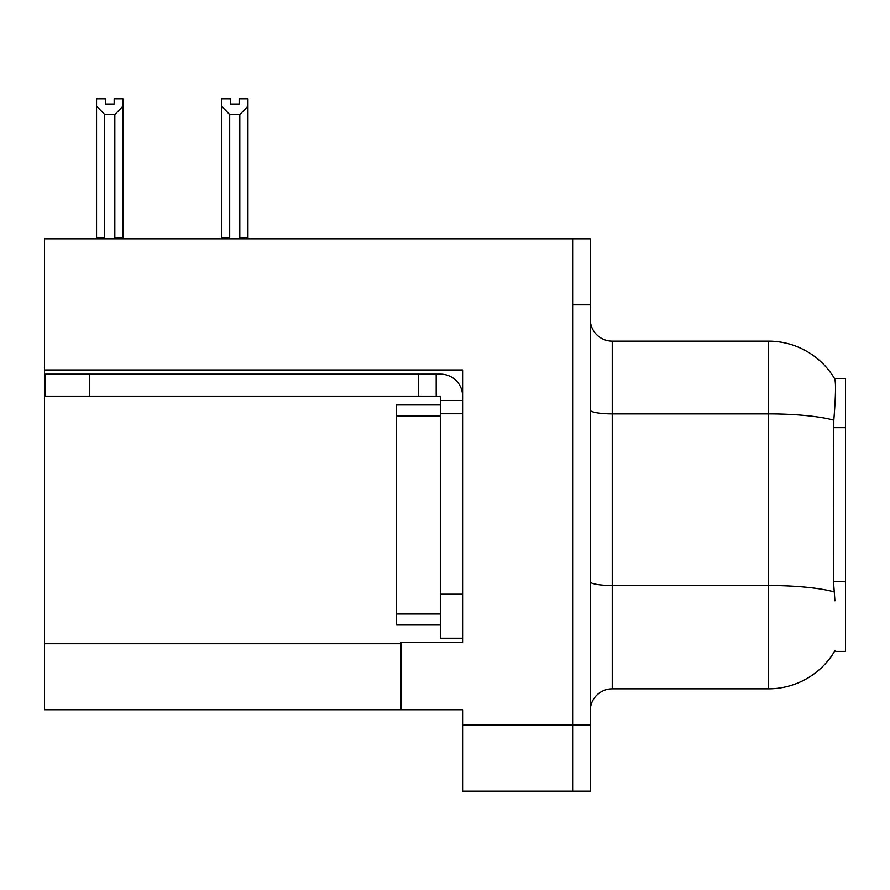 <?xml version="1.0" encoding="UTF-8"?>
<svg xmlns="http://www.w3.org/2000/svg" width="890" height="890" viewBox="0 0 890 890"><rect width="100%" height="100%" fill="white"/><g stroke="black" fill="none" stroke-linecap="round" stroke-linejoin="round"><path stroke-width="1.33" d="M44.5 369.962L462.6 369.962L462.6 594.197L440.595 594.197L440.595 638.208L462.6 638.208L462.6 594.197L462.6 642.391L400.99 642.391L400.99 709.731L44.5 709.731L44.5 238.809L572.637 238.809L572.637 791.143L462.6 791.143L462.6 725.127L572.637 725.127L572.637 791.143L590.237 791.143L590.237 725.127L572.637 725.127L572.637 304.825L590.237 304.825L590.237 725.127M400.99 709.731L462.6 709.731L462.6 725.127M834.92 600.794L833.507 581.682L833.819 420.169C835.732 396.228 836.022 382.444 834.698 378.817L845.5 378.539L845.5 651.413L834.531 651.413L834.92 650.757A77.018 77.018 0 0 1 768.482 688.816A77.018 77.018 0 0 0 834.531 651.413M590.237 710.832A22.005 22.005 0 0 1 612.242 688.816L768.482 688.816L768.482 341.137L612.242 341.137A22.005 22.005 0 0 1 590.237 319.132A22.005 22.005 0 0 0 612.242 341.137L612.242 688.816M834.698 378.817A77.018 77.018 0 0 0 768.482 341.137A77.018 77.018 0 0 1 834.698 378.817M572.637 238.809L590.237 238.809L590.237 304.825M240.89 238.809L239.811 237.708L239.811 114.565L229.698 114.565L221.543 106.177L221.543 98.857L230.354 98.857L230.354 104.074L239.154 104.074L230.354 104.074M239.154 104.074L239.154 98.857L247.954 98.857L247.954 106.177L239.811 114.565M239.811 237.708L247.954 237.708L247.954 238.809L247.954 106.177M229.698 114.565L229.698 237.708L228.608 238.809M221.543 106.177L221.543 238.809L221.543 106.177L221.543 237.708L229.698 237.708M114.165 104.074L105.354 104.074L114.165 104.074L114.165 98.857L122.965 98.857L122.965 106.177L114.821 114.565L104.709 114.565L104.709 237.708L96.554 237.708L96.554 238.809M104.709 114.565L96.554 106.177L96.554 98.857L105.354 98.857L105.354 104.074M104.709 237.708L103.618 238.809M96.554 106.177L96.554 237.708M122.965 106.177L122.965 237.708L114.821 237.708L114.821 114.565M115.9 238.809L114.821 237.708M122.965 237.708L122.965 238.809M89.389 396.15L89.389 374.145L45.379 374.145L45.379 396.15L440.595 396.15L440.595 400.545L462.6 400.545M89.389 374.145L440.595 374.145A22.005 22.005 0 0 1 462.6 396.161M440.595 638.208L462.6 638.208M436.189 396.15L436.189 374.145M462.6 413.75L440.595 413.75L440.595 400.545M440.595 594.197L440.595 404.95L396.584 404.95L396.584 415.953L440.595 415.953M418.589 396.15L418.589 374.145M440.595 625.002L396.584 625.002L396.584 415.953M44.5 643.715L400.99 643.715M845.5 427.645L833.507 427.645M845.5 581.682L833.507 581.682M833.819 420.169A77.018 13.372 180 0 0 768.482 413.872L612.242 413.872A22.005 3.816 0 0 1 590.237 410.045M834.064 591.872A77.018 13.372 180 0 0 768.482 585.509L612.242 585.509A22.005 3.816 0 0 1 590.237 581.693M396.584 614L440.595 614"/></g></svg>
